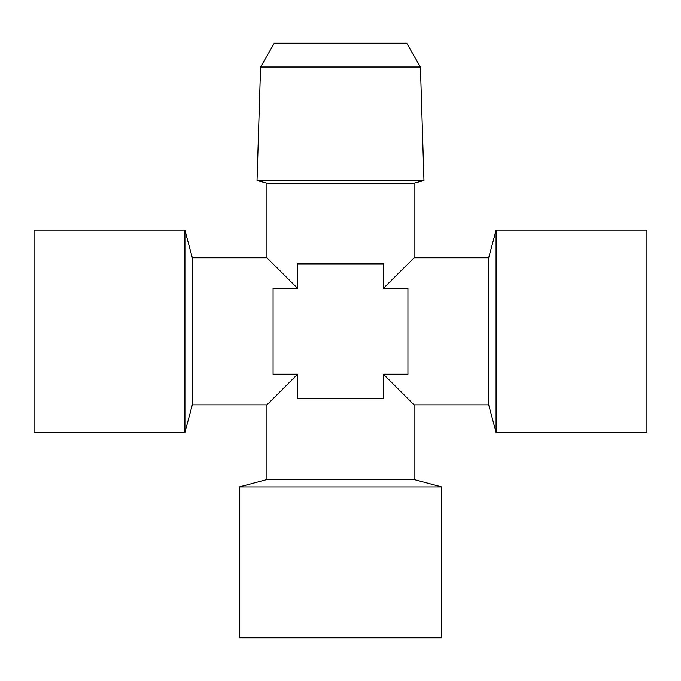 <?xml version="1.0" encoding="UTF-8"?>
<svg xmlns="http://www.w3.org/2000/svg" width="681" height="681" viewBox="0 0 681 681"><rect width="100%" height="100%" fill="white"/><g stroke="black" fill="none" stroke-linecap="round" stroke-linejoin="round"><path stroke-width="1.02" d="M496.074 230.178L496.074 432.435L646.95 432.435L646.95 230.178L496.074 230.178L488.686 257.758L488.686 404.854L496.074 432.435M291.468 282.274L266.952 257.758L297.597 288.404L297.597 263.887L383.403 263.887L383.403 288.404L414.048 257.758L383.403 288.404L407.919 288.404L407.919 374.209L407.919 288.404M488.686 257.758L414.048 257.758L414.048 183.121L266.952 183.121L266.952 257.758L192.314 257.758L192.314 404.854L184.926 432.435L184.926 230.178L192.314 257.758M192.314 404.854L266.952 404.854L266.952 479.492L414.048 479.492L414.048 404.854L488.686 404.854M407.919 374.209L383.403 374.209L414.048 404.854L389.532 380.339M383.403 374.209L383.403 398.725L297.597 398.725L297.597 374.209L291.468 380.339M414.048 183.121L423.965 180.465L257.035 180.465L266.952 183.121M297.597 374.209L266.952 404.854L297.597 374.209L273.081 374.209L273.081 288.404L297.597 288.404M340.5 486.881L441.628 486.881L441.628 637.756L239.371 637.756L239.371 486.881L340.5 486.881M260.576 67.019L274.307 43.243L406.693 43.243L420.424 67.019L260.576 67.019L257.035 180.465M184.926 230.178L34.05 230.178L34.05 432.435L184.926 432.435M383.403 398.725L297.597 398.725M297.597 263.887L383.403 263.887M273.081 374.209L273.081 288.404M389.532 282.274L383.403 288.404M414.048 479.492L441.628 486.881M420.424 67.019L423.965 180.465M266.952 479.492L239.371 486.881"/></g></svg>
